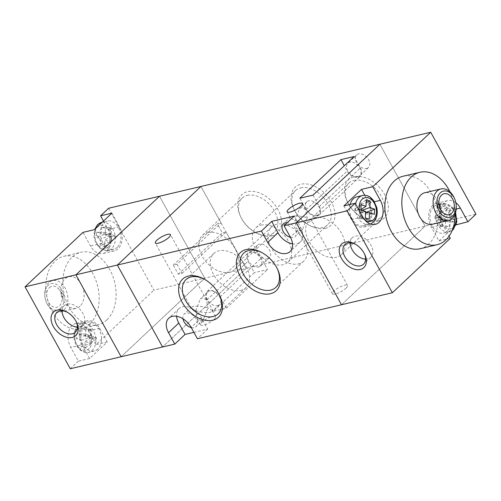 <?xml version="1.0" encoding="UTF-8"?>
<svg xmlns="http://www.w3.org/2000/svg" width="501" height="501" viewBox="0 0 501 501"><rect width="100%" height="100%" fill="white"/><g stroke="black" fill="none" stroke-linecap="round" stroke-linejoin="round"><path stroke-width="0.38" stroke-dasharray="2.5 1.88" d="M108.648 208.247L153.876 290.173L204.727 278.174L159.506 196.248L204.727 278.174L121.129 356.75L204.727 278.174L246.166 268.398L162.568 346.974L246.166 268.398L226.064 231.982L222.3 232.871L217.271 223.772L221.041 222.882L200.939 186.472L246.166 268.398L425.098 226.176L341.494 304.752L425.098 226.176L379.871 144.25L425.098 226.176L475.95 214.177M177.041 264.24L182.063 273.339L178.3 274.229L173.271 265.129L177.041 264.24L221.041 222.882M182.063 273.339L226.064 231.982M173.271 265.129L217.271 223.772M178.3 274.229L222.3 232.871M277.435 269.018A23.472 15.625 -133.2 0 0 277.178 268.455A23.472 15.625 -133.2 0 0 262.662 253.005A23.472 15.625 -133.2 0 0 262.111 252.717M219.676 295.509A23.472 15.625 -133.2 0 0 219.425 294.939A23.472 15.625 -133.2 0 0 204.909 279.495A23.472 15.625 -133.2 0 0 204.352 279.207M378.568 220.947A26.165 17.422 -133.2 0 0 384.655 194.563A26.165 17.422 -133.2 0 0 354.201 176.803A26.165 17.422 -133.2 0 0 346.968 200.907A26.165 17.422 -133.2 0 0 363.15 218.129A26.165 17.422 -133.2 0 0 378.568 220.947M353.988 180.454A23.472 15.625 46.8 0 1 379.038 192.847A23.472 15.625 46.8 0 1 380.992 217.353A23.472 15.625 46.8 0 1 375.85 220.052A23.472 15.625 46.8 0 1 362.016 217.522A23.472 15.625 46.8 0 1 347.5 202.078A23.472 15.625 46.8 0 1 348.846 183.153A23.472 15.625 46.8 0 1 353.988 180.454M325.205 228.4A26.165 17.422 -133.2 0 0 331.286 202.009A26.165 17.422 -133.2 0 0 300.832 184.249A26.165 17.422 -133.2 0 0 293.599 208.36A26.165 17.422 -133.2 0 0 309.787 225.575A26.165 17.422 -133.2 0 0 325.205 228.4M300.625 187.9A23.472 15.625 46.8 0 1 325.675 200.294A23.472 15.625 46.8 0 1 327.623 224.805A23.472 15.625 46.8 0 1 322.481 227.498A23.472 15.625 46.8 0 1 308.654 224.974A23.472 15.625 46.8 0 1 294.137 209.524A23.472 15.625 46.8 0 1 295.477 190.599A23.472 15.625 46.8 0 1 300.625 187.9M271.836 235.846A26.165 17.422 -133.2 0 0 277.923 209.462A26.165 17.422 -133.2 0 0 247.469 191.695A26.165 17.422 -133.2 0 0 240.236 215.806A26.165 17.422 -133.2 0 0 256.418 233.028A26.165 17.422 -133.2 0 0 271.836 235.846M247.256 195.352A23.472 15.625 46.8 0 1 272.306 207.74A23.472 15.625 46.8 0 1 274.26 232.251A23.472 15.625 46.8 0 1 269.112 234.95A23.472 15.625 46.8 0 1 255.285 232.42A23.472 15.625 46.8 0 1 240.768 216.977A23.472 15.625 46.8 0 1 242.115 198.052A23.472 15.625 46.8 0 1 247.256 195.352M207.658 232.57A23.472 15.625 46.8 0 1 232.708 244.964A23.472 15.625 46.8 0 1 234.656 269.469A23.472 15.625 46.8 0 1 229.514 272.168A23.472 15.625 46.8 0 1 204.464 259.775A23.472 15.625 46.8 0 1 202.51 235.27A23.472 15.625 46.8 0 1 207.658 232.57M314.39 217.678A23.472 15.625 46.8 0 1 339.44 230.065A23.472 15.625 46.8 0 1 341.394 254.577A23.472 15.625 46.8 0 1 336.246 257.276A23.472 15.625 46.8 0 1 311.196 244.883A23.472 15.625 46.8 0 1 309.242 220.371A23.472 15.625 46.8 0 1 314.39 217.678M261.021 225.124A23.472 15.625 46.8 0 1 286.071 237.512A23.472 15.625 46.8 0 1 288.025 262.023A23.472 15.625 46.8 0 1 282.883 264.722A23.472 15.625 46.8 0 1 257.827 252.329A23.472 15.625 46.8 0 1 255.879 227.823A23.472 15.625 46.8 0 1 261.021 225.124M195.803 310.783C201.44 312.424 206.349 312.906 210.539 312.229L212.123 311.534L212.292 310.451L207.852 307.94L206.481 299.924L202.504 297.669L200.3 298.953L195.803 310.783L191.363 308.265L191.532 307.188L193.117 306.487C197.306 305.817 202.216 306.299 207.852 307.94L203.356 319.77L201.158 321.053L197.175 318.799L195.803 310.783M214.134 319.319A8.63 2.305 -28.9 0 0 215.668 316.569A8.63 2.305 -28.9 0 0 210.057 317.239A8.63 2.305 -28.9 0 0 202.085 322.162A8.63 2.305 -28.9 0 0 200.55 324.911A8.63 2.305 -28.9 0 0 206.161 324.235A8.63 2.305 -28.9 0 0 214.134 319.319M294.983 220.503C300.619 222.143 305.535 222.632 309.724 221.956L311.303 221.254L311.472 220.177L307.038 217.659L305.66 209.643L301.683 207.389L299.479 208.673L294.983 220.503L290.542 217.991L290.712 216.914L292.296 216.213C296.486 215.536 301.395 216.019 307.038 217.659L302.541 229.489L300.337 230.779L296.36 228.519L294.983 220.503M345.978 288.207A8.63 2.305 -28.9 0 0 347.512 285.457A8.63 2.305 -28.9 0 0 341.901 286.134A8.63 2.305 -28.9 0 0 333.923 291.05A8.63 2.305 -28.9 0 0 332.395 293.799A8.63 2.305 -28.9 0 0 338.006 293.129A8.63 2.305 -28.9 0 0 345.978 288.207M354.119 156.519L360.401 167.898A9.444 6.288 46.8 0 1 360.275 176.333A9.444 6.288 46.8 0 1 358.202 177.423A9.444 6.288 46.8 0 1 347.218 171.01L344.306 165.743M313.05 195.121L319.331 206.5A9.444 6.288 46.8 0 1 319.206 214.935A9.444 6.288 46.8 0 1 317.139 216.019A9.444 6.288 46.8 0 1 306.149 209.612L299.867 198.233M193.881 332.357L207.677 329.101L201.396 317.722A16.182 10.778 -133.2 0 0 182.558 306.737A16.182 10.778 -133.2 0 0 179.007 308.597A16.182 10.778 -133.2 0 0 176.571 316.288M240.806 290.373A23.472 15.625 -133.2 0 0 245.947 287.674A23.472 15.625 -133.2 0 0 243.993 263.169A23.472 15.625 -133.2 0 0 218.943 250.776A23.472 15.625 -133.2 0 0 213.802 253.475A23.472 15.625 -133.2 0 0 215.749 277.98A23.472 15.625 -133.2 0 0 240.806 290.373M298.558 263.883A23.472 15.625 -133.2 0 0 303.706 261.184A23.472 15.625 -133.2 0 0 301.752 236.679A23.472 15.625 -133.2 0 0 276.702 224.285A23.472 15.625 -133.2 0 0 271.555 226.984A23.472 15.625 -133.2 0 0 273.508 251.489A23.472 15.625 -133.2 0 0 298.558 263.883M357.827 176.74A8.63 5.749 -133.2 0 0 359.718 175.745A8.63 5.749 -133.2 0 0 359.004 166.733A8.63 5.749 -133.2 0 0 349.786 162.174A8.63 5.749 -133.2 0 0 347.894 163.163A8.63 5.749 -133.2 0 0 348.615 172.181A8.63 5.749 -133.2 0 0 357.827 176.74M366.626 168.468A8.63 5.749 -133.2 0 0 368.523 167.472A8.63 5.749 -133.2 0 0 367.803 158.46A8.63 5.749 -133.2 0 0 358.591 153.901A8.63 5.749 -133.2 0 0 356.699 154.897A8.63 5.749 -133.2 0 0 357.413 163.908A8.63 5.749 -133.2 0 0 366.626 168.468M258.648 267.014A8.63 5.749 -133.2 0 0 260.539 266.025A8.63 5.749 -133.2 0 0 259.825 257.007A8.63 5.749 -133.2 0 0 250.606 252.454A8.63 5.749 -133.2 0 0 248.715 253.443A8.63 5.749 -133.2 0 0 249.435 262.455A8.63 5.749 -133.2 0 0 258.648 267.014M267.446 258.741A8.63 5.749 -133.2 0 0 269.338 257.752A8.63 5.749 -133.2 0 0 268.624 248.74A8.63 5.749 -133.2 0 0 259.405 244.181A8.63 5.749 -133.2 0 0 257.514 245.171A8.63 5.749 -133.2 0 0 258.234 254.189A8.63 5.749 -133.2 0 0 267.446 258.741M316.764 215.336A8.63 5.749 -133.2 0 0 318.655 214.347A8.63 5.749 -133.2 0 0 317.935 205.329A8.63 5.749 -133.2 0 0 308.722 200.769A8.63 5.749 -133.2 0 0 306.831 201.765A8.63 5.749 -133.2 0 0 307.545 210.777A8.63 5.749 -133.2 0 0 316.764 215.336M217.584 305.616A8.63 5.749 -133.2 0 0 219.476 304.621A8.63 5.749 -133.2 0 0 218.755 295.609A8.63 5.749 -133.2 0 0 209.543 291.05A8.63 5.749 -133.2 0 0 207.652 292.045A8.63 5.749 -133.2 0 0 208.366 301.057A8.63 5.749 -133.2 0 0 217.584 305.616M290.436 237.33A8.63 5.749 -133.2 0 0 293.298 237.393A8.63 5.749 -133.2 0 0 295.189 236.403A8.63 5.749 -133.2 0 0 295.164 228.443A8.63 5.749 -133.2 0 0 287.205 222.732M191.257 327.604A8.63 5.749 -133.2 0 0 194.112 327.673A8.63 5.749 -133.2 0 0 196.004 326.677A8.63 5.749 -133.2 0 0 195.29 317.665A8.63 5.749 -133.2 0 0 186.078 313.106A8.63 5.749 -133.2 0 0 184.18 314.102A8.63 5.749 -133.2 0 0 182.965 318.786M207.677 329.101L197.413 338.751M213.251 311.265L206.969 299.886A9.444 6.288 46.8 0 1 207.095 291.45A9.444 6.288 46.8 0 1 220.152 296.78L226.433 308.153L213.251 311.265L254.32 272.669L248.039 261.29A9.444 6.288 46.8 0 1 248.164 252.855A9.444 6.288 46.8 0 1 261.221 258.178L267.503 269.557L254.32 272.669M226.433 308.153L267.503 269.557M292.528 243.862A16.182 10.778 -133.2 0 0 300.362 241.908A16.182 10.778 -133.2 0 0 300.575 227.448L294.294 216.069M364.503 253.919A13.489 8.98 -133.2 0 0 364.265 253.362A13.489 8.98 -133.2 0 0 363.67 252.191A13.489 8.98 -133.2 0 0 355.917 244.488A13.489 8.98 -133.2 0 0 355.378 244.206M365.567 259.105A13.489 8.98 -133.2 0 0 370.821 257.345A13.489 8.98 -133.2 0 0 371.003 245.296A13.489 8.98 -133.2 0 0 352.347 237.693A13.489 8.98 -133.2 0 0 350.268 242.828M438.957 204.308A1.735 1.209 76.7 0 0 438.225 204.552A1.735 1.209 76.7 0 0 437.843 205.26A1.735 1.209 76.7 0 0 438.306 207.22A1.735 1.209 76.7 0 0 439.728 207.571M432.206 224.254A16.182 11.279 76.7 0 0 436.027 222.156A16.182 11.279 76.7 0 0 438.557 202.974A16.182 11.279 76.7 0 0 424.773 192.747M433.522 206.869A14.429 10.051 76.7 0 0 431.267 223.972A14.429 10.051 76.7 0 0 443.56 233.09A14.429 10.051 76.7 0 0 446.967 231.218A14.429 10.051 76.7 0 0 449.222 214.109A14.429 10.051 76.7 0 0 436.928 204.997A14.429 10.051 76.7 0 0 433.522 206.869M350.161 204.433A14.836 10.333 76.7 0 0 352.723 219.833A14.836 10.333 76.7 0 0 363.632 225.738A14.836 10.333 76.7 0 0 367.139 223.809A14.836 10.333 76.7 0 0 369.456 206.224A14.836 10.333 76.7 0 0 356.818 196.855M455.854 202.723A16.182 11.279 76.7 0 0 447.831 200.625A16.182 11.279 76.7 0 0 444.005 202.723A16.182 11.279 76.7 0 0 442.746 224.648L449.078 236.121M456.392 224.085L449.046 210.771A16.182 11.279 76.7 0 0 436.528 203.287A16.182 11.279 76.7 0 0 432.707 205.385A16.182 11.279 76.7 0 0 431.442 227.316L438.982 240.968L456.167 224.817M420.088 248.734A37.224 25.933 76.7 0 0 428.875 243.906A37.224 25.933 76.7 0 0 434.699 199.78A37.224 25.933 76.7 0 0 402.986 176.271M455.133 213.839A37.224 25.933 76.7 0 0 449.942 191.82M454.369 222.068L449.554 220.484L449.184 226.94L445.333 225.675L445.702 219.213L440.893 217.628L441.187 212.462L446.003 214.046L446.372 207.589L450.224 208.854L449.854 215.317L454.664 216.902L454.369 222.068L445.583 221.58L440.767 219.989L440.398 226.452L439.264 226.076L445.333 225.675M343.893 205.911L351.426 219.57A16.182 11.279 76.7 0 0 363.945 227.047A16.182 11.279 76.7 0 0 369.03 203.024L364.759 195.296M438.982 240.968L450.286 238.301M360.889 209.581L359.705 210.345L360.075 203.888L361.208 204.264L360.908 209.575M359.705 210.345L354.89 208.76L354.802 210.282L360.877 209.881L360.839 210.721L365.642 212.305M365.686 211.466L359.618 211.873L354.802 210.282M359.618 211.873L359.242 218.33L365.317 217.929M360.751 212.242L365.63 212.518L365.567 213.833L360.751 212.242L360.382 218.705L359.242 218.33M360.382 218.705L369.168 219.194M360.075 203.888L366.356 199.843M361.208 204.264L366.206 202.51M362.091 210.282L360.839 210.721M365.567 213.833L374.353 214.322M354.89 208.76L361.171 204.715M445.583 221.58L445.671 220.052L440.855 218.467L441.231 212.011L440.091 211.635L439.721 218.092L434.906 216.507L434.818 218.029L439.634 219.62L439.264 226.076M445.671 220.052L454.664 216.902M440.767 219.989L449.554 220.484M440.855 218.467L449.854 215.317M434.818 218.029L440.893 217.628M439.634 219.62L445.702 219.213M434.906 216.507L441.187 212.462M439.721 218.092L446.003 214.046M440.398 226.452L449.184 226.94M440.091 211.635L446.372 207.589M441.231 212.011L450.224 208.854M454.457 198.409A16.182 11.279 -103.3 0 1 456.229 205.924M76.334 321.918A13.489 8.98 -133.2 0 0 76.089 321.36A13.489 8.98 -133.2 0 0 75.501 320.183A13.489 8.98 -133.2 0 0 67.748 312.48A13.489 8.98 -133.2 0 0 67.203 312.204M77.398 327.103A13.489 8.98 -133.2 0 0 82.652 325.343A13.489 8.98 -133.2 0 0 82.834 313.294A13.489 8.98 -133.2 0 0 64.178 305.685A13.489 8.98 -133.2 0 0 62.099 310.82M49.405 287.662A10.79 7.515 -103.3 0 1 58.955 289.271A10.79 7.515 -103.3 0 1 61.83 301.445A10.79 7.515 -103.3 0 1 59.456 305.867A10.79 7.515 -103.3 0 1 48.566 302.278A10.79 7.515 -103.3 0 1 49.405 287.662M61.153 293.523A1.735 1.209 -103.3 0 1 62.694 293.78A1.735 1.209 -103.3 0 1 63.157 295.74A1.735 1.209 -103.3 0 1 62.775 296.448A1.735 1.209 -103.3 0 1 61.022 295.872A1.735 1.209 -103.3 0 1 61.153 293.523M60.709 308.14A13.489 9.394 -103.3 0 1 46.286 301.99A13.489 9.394 -103.3 0 1 44.808 295.728A13.489 9.394 -103.3 0 1 48.146 285.382A13.489 9.394 -103.3 0 1 61.761 289.872A13.489 9.394 -103.3 0 1 60.709 308.14M48.779 282.664A16.182 11.279 76.7 0 0 44.771 295.076A16.182 11.279 76.7 0 0 46.543 302.591A16.182 11.279 76.7 0 0 60.032 312.073A16.182 11.279 76.7 0 0 63.852 309.975A16.182 11.279 76.7 0 0 66.382 290.787A16.182 11.279 76.7 0 0 52.599 280.566A16.182 11.279 76.7 0 0 48.779 282.664M80.047 306.149A16.182 11.279 -103.3 0 1 76.227 308.253A16.182 11.279 -103.3 0 1 62.443 298.026A16.182 11.279 -103.3 0 1 64.973 278.844A16.182 11.279 -103.3 0 1 68.794 276.746A16.182 11.279 -103.3 0 1 82.584 286.967A16.182 11.279 -103.3 0 1 80.047 306.149M117.34 247.262A14.429 10.051 -103.3 0 1 113.934 249.135A14.429 10.051 -103.3 0 1 101.64 240.017A14.429 10.051 -103.3 0 1 103.901 222.914A14.429 10.051 -103.3 0 1 107.308 221.041A14.429 10.051 -103.3 0 1 119.601 230.153A14.429 10.051 -103.3 0 1 117.34 247.262M97.814 349.091A14.836 10.333 -103.3 0 1 94.313 351.013A14.836 10.333 -103.3 0 1 81.676 341.644A14.836 10.333 -103.3 0 1 83.999 324.059A14.836 10.333 -103.3 0 1 87.5 322.137A14.836 10.333 -103.3 0 1 100.137 331.505A14.836 10.333 -103.3 0 1 97.814 349.091M103.475 221.066L108.122 229.483A16.182 11.279 -103.3 0 1 106.857 251.408A16.182 11.279 -103.3 0 1 103.037 253.506A16.182 11.279 -103.3 0 1 90.518 246.022L82.984 232.37M111.886 213.163L119.42 226.815A16.182 11.279 -103.3 0 1 118.161 248.74A16.182 11.279 -103.3 0 1 114.341 250.838A16.182 11.279 -103.3 0 1 101.822 243.361L94.282 229.702M89.848 323.903A37.224 25.933 -103.3 0 1 81.062 328.731A37.224 25.933 -103.3 0 1 49.348 305.215A37.224 25.933 -103.3 0 1 55.173 261.09A37.224 25.933 -103.3 0 1 63.965 256.268A37.224 25.933 -103.3 0 1 95.672 279.777A37.224 25.933 -103.3 0 1 89.848 323.903M106.801 319.901A37.224 25.933 -103.3 0 1 98.014 324.729A37.224 25.933 -103.3 0 1 66.301 301.22A37.224 25.933 -103.3 0 1 72.125 257.094A37.224 25.933 -103.3 0 1 80.911 252.266A37.224 25.933 -103.3 0 1 112.625 275.775A37.224 25.933 -103.3 0 1 106.801 319.901M101.684 227.185L101.308 233.648L96.499 232.063L96.198 237.23L101.014 238.814L100.645 245.277L104.49 246.542L104.866 240.085L109.675 241.67L109.976 236.503L105.16 234.913L105.536 228.456L101.684 227.185L110.471 227.679L110.101 234.136L105.285 232.552L105.197 234.073L96.198 237.23M82.108 344.845A16.182 11.279 -103.3 0 1 87.187 320.822A16.182 11.279 -103.3 0 1 99.705 328.305L107.245 341.958L89.641 358.503L82.108 344.845L70.804 347.512A16.182 11.279 -103.3 0 1 75.889 323.489A16.182 11.279 -103.3 0 1 88.408 330.973L95.941 344.625L153.876 290.173M89.641 358.503L78.344 361.165L70.804 347.512M78.344 361.165L70.278 368.749M107.245 341.958L95.941 344.625M90.38 335.626L90.756 329.17L91.89 329.539L85.815 329.946L85.446 336.403L91.514 336.002L96.33 337.586L96.242 339.108L91.426 337.524L91.057 343.98L89.923 343.611L80.924 346.761L81.3 340.304L76.484 338.714L76.785 333.547L81.594 335.131L90.38 335.626L85.571 334.042L85.483 335.564L76.484 338.714M85.815 329.946L81.97 328.675L81.594 335.131M96.33 337.586L90.261 337.987L89.961 343.16L85.151 341.569L84.775 348.032L80.924 346.761M90.261 337.987L85.446 336.403M81.3 340.304L90.293 337.148L89.923 343.611M90.293 337.148L85.483 335.564M91.89 329.539L91.514 336.002M85.571 334.042L76.785 333.547M85.151 341.569L91.426 337.524M96.242 339.108L89.961 343.16M90.756 329.17L81.97 328.675M91.057 343.98L84.775 348.032M110.471 227.679L111.604 228.055L111.235 234.512L116.044 236.096L115.956 237.624L111.147 236.034L110.771 242.497L109.638 242.121L110.013 235.664L105.197 234.073M111.604 228.055L105.536 228.456M110.101 234.136L101.308 233.648M111.235 234.512L105.16 234.913M109.638 242.121L100.645 245.277M110.013 235.664L101.014 238.814M110.771 242.497L104.49 246.542M111.147 236.034L104.866 240.085M105.285 232.552L96.499 232.063M115.956 237.624L109.675 241.67M116.044 236.096L109.976 236.503M306.149 209.612L347.218 171.01M300.575 227.448L290.311 237.092M201.396 317.722L191.131 327.372M319.331 206.5L360.401 167.898M206.969 299.886L248.039 261.29M220.152 296.78L261.221 258.178M452.616 229.884A14.429 10.051 -103.3 0 1 449.209 231.756A14.429 10.051 -103.3 0 1 436.916 222.638A14.429 10.051 -103.3 0 1 439.177 205.535A14.429 10.051 -103.3 0 1 442.583 203.663A14.429 10.051 -103.3 0 1 454.877 212.775A14.429 10.051 -103.3 0 1 452.616 229.884M455.215 213.62A11.736 8.173 76.7 0 0 442.314 207.364A11.736 8.173 76.7 0 0 441.4 223.264A11.736 8.173 76.7 0 0 453.242 227.166A11.736 8.173 76.7 0 0 453.38 227.034M362.473 195.522A14.836 10.333 -103.3 0 1 375.111 204.89A14.836 10.333 -103.3 0 1 372.788 222.482A14.836 10.333 -103.3 0 1 369.287 224.404A14.836 10.333 -103.3 0 1 358.635 218.899A14.836 10.333 -103.3 0 1 355.604 203.995M359.405 210.877A12.137 8.454 76.7 0 0 364.834 219.983M431.442 227.316L442.746 224.648M449.046 210.771L456.198 209.086M351.426 219.57L362.73 216.902M369.03 203.024L374.429 201.753M95.566 228.5A14.429 10.051 76.7 0 0 97.313 244.125A14.429 10.051 76.7 0 0 108.285 250.469A14.429 10.051 76.7 0 0 111.692 248.596A14.429 10.051 76.7 0 0 113.952 231.487A14.429 10.051 76.7 0 0 101.659 222.375M108.554 246.761A11.736 8.173 -103.3 0 1 96.706 242.86A11.736 8.173 -103.3 0 1 97.626 226.966A11.736 8.173 -103.3 0 1 109.469 230.867A11.736 8.173 -103.3 0 1 108.554 246.761M78.344 325.393A14.836 10.333 76.7 0 0 76.027 342.978A14.836 10.333 76.7 0 0 88.664 352.347A14.836 10.333 76.7 0 0 92.165 350.424A14.836 10.333 76.7 0 0 94.489 332.839A14.836 10.333 76.7 0 0 81.851 323.471A14.836 10.333 76.7 0 0 78.344 325.393M89.028 348.596A12.137 8.454 -103.3 0 1 76.772 344.556A12.137 8.454 -103.3 0 1 77.718 328.111A12.137 8.454 -103.3 0 1 89.973 332.15A12.137 8.454 -103.3 0 1 89.028 348.596M101.822 243.361L90.518 246.022M119.42 226.815L108.122 229.483M99.705 328.305L88.408 330.973M262.662 253.005L261.528 252.398M277.178 268.455L277.717 269.619M204.909 279.495L203.775 278.888M219.425 294.939L219.958 296.11M234.656 269.469L274.26 232.251M341.394 254.577L380.992 217.353M288.025 262.023L327.623 224.805M215.668 316.569L212.292 310.451M206.481 299.924L170.44 234.643M347.512 285.457L311.472 220.177M305.66 209.643L302.285 203.531M179.007 308.597L168.743 318.248M245.947 287.674L218.079 313.864M303.706 261.184L275.838 287.38M368.523 167.472L359.718 175.745M269.338 257.752L260.539 266.025M318.655 214.347L311.303 221.254M219.476 304.621L212.123 311.534M302.541 229.489L295.189 236.403M203.356 319.77L196.004 326.677M191.532 307.188L184.18 314.102M290.712 216.914L283.366 223.822M207.652 292.045L200.3 298.953M306.831 201.765L299.479 208.673M257.514 245.171L248.715 253.443M356.699 154.897L347.894 163.163M271.555 226.984L243.693 253.174M213.802 253.475L185.934 279.664M300.362 241.908L290.092 251.552M319.206 214.935L360.275 176.333M207.095 291.45L248.164 252.855M290.542 217.991L287.167 211.873M332.395 293.799L296.36 228.519M191.363 308.265L155.329 242.985M200.55 324.911L197.175 318.799M255.879 227.823L295.477 190.599M309.242 220.371L348.846 183.153M202.51 235.27L242.115 198.052M255.285 232.42L256.418 233.028M240.768 216.977L240.236 215.806M308.654 224.974L309.787 225.575M294.137 209.524L293.599 208.36M362.016 217.522L363.15 218.129M347.5 202.078L346.968 200.907M364.265 253.362L364.797 254.533M370.821 257.345L363.488 264.24M443.56 233.09L449.209 231.756L452.178 230.416M363.632 225.738L370.408 224.053M436.528 203.287L447.831 200.625M363.945 227.047L375.243 224.379M455.597 212.43L453.599 208.76L450.574 205.604L442.583 203.663L436.928 204.997M438.306 207.22L442.045 211.729M437.843 205.26L439.17 199.555M352.347 237.693L345.014 244.582M355.917 244.488L354.783 243.881M67.748 312.48L66.614 311.879M64.178 305.685L56.845 312.58M62.694 293.78L58.955 289.271M63.157 295.74L61.83 301.445M46.286 301.99L46.543 302.591M44.808 295.728L44.771 295.076M60.032 312.073L76.227 308.253M113.934 249.135L108.285 250.469L101.59 249.379L98.791 247.2L95.666 242.609L94.407 238.99L93.881 235.032L94.695 229.314M94.313 351.013L88.664 352.347L82.058 351.376L79.07 349.141L75.714 344.268L74.417 340.548L73.872 336.472L74.104 333.052L75.97 327.904L77.755 325.7L81.851 323.471L87.5 322.137M114.341 250.838L103.037 253.506M81.062 328.731L98.014 324.729M63.965 256.268L80.911 252.266M87.187 320.822L75.889 323.489M102.223 222.237L107.308 221.041M52.599 280.566L68.794 276.746M82.652 325.343L75.319 332.238M76.089 321.36L76.628 322.525"/><path stroke-width="0.75" d="M25.05 286.822L75.901 274.824L121.129 356.75L162.568 346.974L117.34 265.048L75.901 274.824L159.506 196.248L75.901 274.824L121.129 356.75L70.278 368.749L25.05 286.822L82.984 232.37L94.282 229.702L111.886 213.163L100.582 215.831L103.475 221.066M456.167 224.817L467.884 221.761L475.95 214.177L430.722 132.251L200.939 186.472L117.34 265.048L162.568 346.974L174.811 344.087L185.076 334.436L193.881 332.357M176.571 316.288A16.182 10.778 -133.2 0 0 178.794 323.057L168.53 332.708A16.182 10.778 -133.2 0 1 168.743 318.248A16.182 10.778 -133.2 0 1 172.288 316.381A16.182 10.778 -133.2 0 1 191.131 327.372L197.413 338.751L341.494 304.752L296.273 222.826L379.871 144.25L296.273 222.826L284.029 225.713L294.294 216.069L271.692 221.398L261.428 231.049L117.34 265.048L200.939 186.472L108.648 208.247L100.582 215.831M246.11 249.579A26.165 17.422 46.8 0 1 261.528 252.398A26.165 17.422 46.8 0 1 277.717 269.619A26.165 17.422 46.8 0 1 270.484 293.73A26.165 17.422 46.8 0 1 240.029 275.963A26.165 17.422 46.8 0 1 246.11 249.579M262.111 252.717A23.472 15.625 -133.2 0 0 248.834 250.481A23.472 15.625 -133.2 0 0 243.693 253.174A23.472 15.625 -133.2 0 0 245.64 277.686A23.472 15.625 -133.2 0 0 270.69 290.073A23.472 15.625 -133.2 0 0 275.838 287.38A23.472 15.625 -133.2 0 0 277.435 269.018M188.351 276.07A26.165 17.422 46.8 0 1 203.775 278.888A26.165 17.422 46.8 0 1 219.958 296.11A26.165 17.422 46.8 0 1 212.725 320.22A26.165 17.422 46.8 0 1 182.27 302.454A26.165 17.422 46.8 0 1 188.351 276.07M204.352 279.207A23.472 15.625 -133.2 0 0 191.075 276.965A23.472 15.625 -133.2 0 0 185.934 279.664A23.472 15.625 -133.2 0 0 187.888 304.176A23.472 15.625 -133.2 0 0 212.938 316.563A23.472 15.625 -133.2 0 0 218.079 313.864A23.472 15.625 -133.2 0 0 219.676 295.509M168.912 237.393A8.63 2.305 -28.9 0 0 170.44 234.643A8.63 2.305 -28.9 0 0 164.829 235.313A8.63 2.305 -28.9 0 0 156.857 240.236A8.63 2.305 -28.9 0 0 155.329 242.985A8.63 2.305 -28.9 0 0 160.94 242.309A8.63 2.305 -28.9 0 0 168.912 237.393M300.757 206.28A8.63 2.305 -28.9 0 0 302.285 203.531A8.63 2.305 -28.9 0 0 296.673 204.208A8.63 2.305 -28.9 0 0 288.701 209.124A8.63 2.305 -28.9 0 0 287.167 211.873A8.63 2.305 -28.9 0 0 292.778 211.203A8.63 2.305 -28.9 0 0 300.757 206.28M287.205 222.732A8.63 5.749 -133.2 0 0 285.257 222.826A8.63 5.749 -133.2 0 0 283.366 223.822A8.63 5.749 -133.2 0 0 283.128 231.312A8.63 5.749 -133.2 0 0 290.436 237.33M182.965 318.786A8.63 5.749 -133.2 0 0 191.257 327.604M313.05 195.121L354.119 156.519L340.937 159.631L299.867 198.233L313.05 195.121M261.428 231.049L267.709 242.428A16.182 10.778 -133.2 0 0 290.092 251.552A16.182 10.778 -133.2 0 0 290.311 237.092L284.029 225.713M168.53 332.708L174.811 344.087M271.692 221.398L277.974 232.777A16.182 10.778 -133.2 0 0 292.528 243.862M178.794 323.057L185.076 334.436M344.306 165.743L340.937 159.631M364.089 253.124A16.182 10.778 46.8 0 1 364.797 254.533A16.182 10.778 46.8 0 1 359.737 269.563A16.182 10.778 46.8 0 1 341.488 258.46A16.182 10.778 46.8 0 1 341.313 244.388A16.182 10.778 46.8 0 1 354.783 243.881A16.182 10.778 46.8 0 1 364.089 253.124M355.378 244.206A13.489 8.98 -133.2 0 0 345.014 244.582A13.489 8.98 -133.2 0 0 344.832 256.637A13.489 8.98 -133.2 0 0 363.488 264.24A13.489 8.98 -133.2 0 0 364.503 253.919M350.268 242.828A13.489 8.98 -133.2 0 0 352.165 249.742A13.489 8.98 -133.2 0 0 365.567 259.105M451.595 213.338A10.79 7.515 76.7 0 0 452.434 198.722A10.79 7.515 76.7 0 0 441.544 195.133A10.79 7.515 76.7 0 0 439.17 199.555A10.79 7.515 76.7 0 0 442.045 211.729A10.79 7.515 76.7 0 0 451.595 213.338M439.728 207.571A1.735 1.209 76.7 0 0 439.847 207.477A1.735 1.209 76.7 0 0 440.185 205.635A1.735 1.209 76.7 0 0 438.957 204.308M440.291 192.86A13.489 9.394 76.7 0 0 439.239 211.128A13.489 9.394 76.7 0 0 452.854 215.618A13.489 9.394 76.7 0 0 456.192 205.272A13.489 9.394 76.7 0 0 454.714 199.01A13.489 9.394 76.7 0 0 440.291 192.86M456.192 205.272L456.229 205.924A16.182 11.279 -103.3 0 1 452.221 218.336A16.182 11.279 -103.3 0 1 448.401 220.434A16.182 11.279 -103.3 0 1 434.618 210.213A16.182 11.279 -103.3 0 1 437.148 191.025A16.182 11.279 -103.3 0 1 440.968 188.927A16.182 11.279 -103.3 0 1 454.457 198.409L454.714 199.01M440.968 188.927L424.773 192.747A16.182 11.279 76.7 0 0 420.953 194.851A16.182 11.279 76.7 0 0 418.416 214.033A16.182 11.279 76.7 0 0 432.206 224.254L448.401 220.434M355.604 203.995A14.836 10.333 -103.3 0 1 358.966 197.444A14.836 10.333 -103.3 0 1 362.473 195.522L356.818 196.855A14.836 10.333 76.7 0 0 353.318 198.778A14.836 10.333 76.7 0 0 350.161 204.433M449.942 191.82A37.224 25.933 76.7 0 0 419.938 172.269A37.224 25.933 76.7 0 0 411.152 177.097A37.224 25.933 76.7 0 0 405.328 221.223A37.224 25.933 76.7 0 0 437.035 244.732A37.224 25.933 76.7 0 0 445.827 239.91A37.224 25.933 76.7 0 0 455.133 213.839M419.938 172.269L402.986 176.271A37.224 25.933 76.7 0 0 394.199 181.099A37.224 25.933 76.7 0 0 388.375 225.225A37.224 25.933 76.7 0 0 420.088 248.734L437.035 244.732M456.58 224.423L456.392 224.085M364.759 195.296L361.49 189.372L343.893 205.911L355.19 203.243L362.73 216.902A16.182 11.279 76.7 0 0 375.243 224.379A16.182 11.279 76.7 0 0 380.328 200.356L372.788 186.704L430.722 132.251M355.19 203.243L347.124 210.827L392.352 292.753L450.286 238.301L449.078 236.121M467.884 221.761L460.344 208.103A16.182 11.279 76.7 0 0 455.854 202.723M361.49 189.372L372.788 186.704M347.124 210.827L296.273 222.826L341.494 304.752L392.352 292.753M374.648 209.155L374.353 214.322L369.538 212.737L365.63 212.518L374.648 209.155L369.838 207.571L362.091 210.282M369.538 212.737L369.168 219.194L365.317 217.929L365.686 211.466L360.877 209.881L361.171 204.715L365.987 206.299L360.889 209.581M366.206 202.51L370.208 201.108L366.356 199.843L365.987 206.299M370.208 201.108L369.838 207.571M360.908 209.575L360.889 209.888M53.313 326.452A16.182 10.778 46.8 0 1 53.144 312.386A16.182 10.778 46.8 0 1 66.614 311.879A16.182 10.778 46.8 0 1 75.914 321.122A16.182 10.778 46.8 0 1 76.628 322.525A16.182 10.778 46.8 0 1 71.562 337.561A16.182 10.778 46.8 0 1 53.313 326.452M67.203 312.204A13.489 8.98 -133.2 0 0 56.845 312.58A13.489 8.98 -133.2 0 0 56.663 324.629A13.489 8.98 -133.2 0 0 75.319 332.238A13.489 8.98 -133.2 0 0 76.334 321.918M62.099 310.82A13.489 8.98 -133.2 0 0 63.996 317.734A13.489 8.98 -133.2 0 0 77.398 327.103M277.974 232.777L267.709 242.428M364.834 219.983A12.137 8.454 76.7 0 0 373.414 219.757A12.137 8.454 76.7 0 0 374.36 203.312A12.137 8.454 76.7 0 0 362.11 199.279A12.137 8.454 76.7 0 0 359.405 210.877M453.38 227.034A11.736 8.173 76.7 0 0 455.215 213.62M456.198 209.086L460.344 208.103M374.429 201.753L380.328 200.356M94.695 229.314L97.657 224.554L101.659 222.375A14.429 10.051 76.7 0 0 98.252 224.248A14.429 10.051 76.7 0 0 95.566 228.5M452.178 230.416L453.205 229.577L456.837 221.924L455.597 212.43M370.408 224.053L373.377 222.168C376.865 218.505 377.992 213.626 376.765 207.546L373.652 200.588L370.665 197.513C368.047 195.578 365.317 194.914 362.473 195.522M101.659 222.375L102.223 222.237"/></g></svg>
